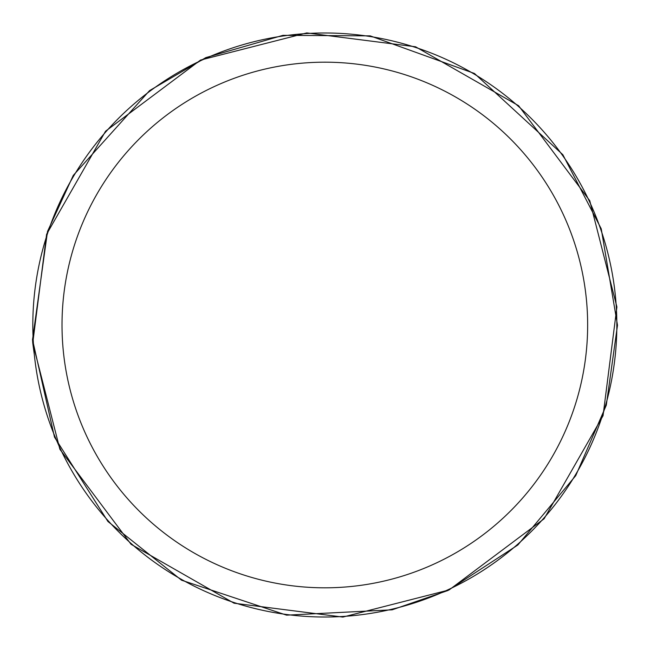 <?xml version="1.0" encoding="UTF-8"?>
<svg xmlns="http://www.w3.org/2000/svg" width="650" height="650" viewBox="0 0 650 650"><rect width="100%" height="100%" fill="white"/><g stroke="black" fill="none" stroke-linecap="round" stroke-linejoin="round"><path stroke-width="0.97" d="M32.817 325A292.012 292.012 0 0 1 470.836 72.109A292.012 292.012 0 0 1 470.836 577.891A292.012 292.012 0 0 1 32.817 325A292.012 292.012 0 0 1 470.836 72.109A292.012 292.012 0 0 1 470.836 577.891A292.012 292.012 0 0 1 32.817 325M62.018 325A262.811 262.811 0 0 1 456.235 97.394A262.811 262.811 0 0 1 456.235 552.606A262.811 262.811 0 0 1 62.018 325M34.312 354.551L32.5 339.097M32.532 339.723L47.515 231.449L73.263 175.435L149.565 90.618L205.839 57.614L282.937 35.344L370.167 35.864L474.484 73.491L562.851 154.708L601.226 228.776L617.5 325.203L606.288 405.218L575.738 475.654L517.847 544.992L447.956 590.501L392.186 609.814L286.601 615.16L181.553 580.198L107.933 521.487L54.494 437.133L32.532 339.723L32.752 343.046L46.613 234.26L105.536 131.227L200.541 60.068L306.784 32.922L415.569 46.784L518.602 105.714L589.761 200.712L616.907 306.954L603.046 415.74L544.115 518.773L449.118 589.932L342.875 617.077L234.089 603.216L131.056 544.286L59.898 449.288L32.752 343.046L34.304 354.486"/></g></svg>
